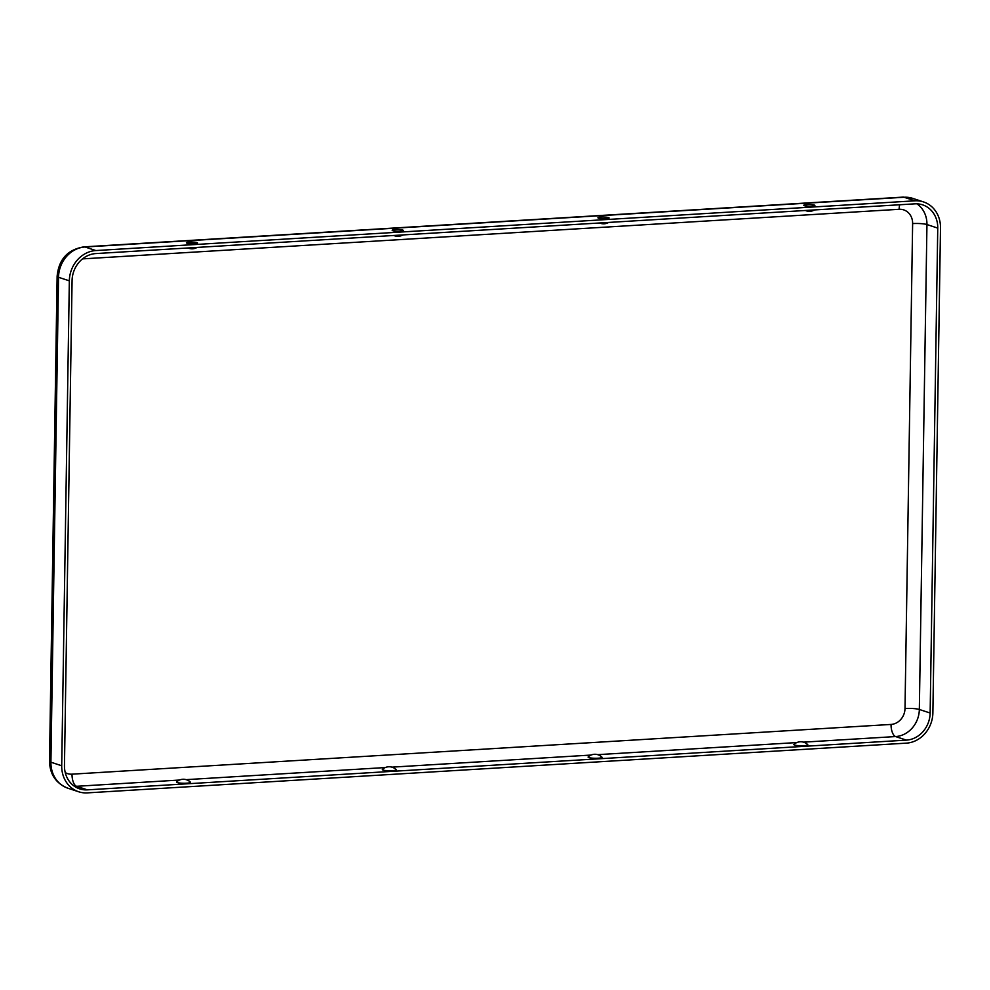 <?xml version="1.0" encoding="UTF-8"?>
<svg xmlns="http://www.w3.org/2000/svg" width="990" height="990" viewBox="0 0 990 990"><rect width="100%" height="100%" fill="white"/><g stroke="black" fill="none" stroke-linecap="round" stroke-linejoin="round"><path stroke-width="1.49" d="M72.072 280.677L64.461 765.592A26 23.018 -71.8 0 0 79.645 788.869A26 23.018 -71.8 0 0 87.38 789.859L906.407 740.124A26 23.018 108.2 0 0 930.142 713.023L937.753 228.108A26 23.018 -71.8 0 0 922.569 204.831A26 23.018 -71.8 0 0 914.834 203.841L95.807 253.576A26 23.018 108.2 0 0 72.072 280.677M87.33 792.879A29.057 25.728 -71.8 0 1 78.693 791.777A29.057 25.728 -71.8 0 1 61.714 765.765L69.337 280.838A29.057 25.728 108.2 0 1 95.857 250.557L914.884 200.822A29.057 25.728 -71.8 0 1 923.521 201.923A29.057 25.728 -71.8 0 1 940.5 227.935L932.877 712.862A29.057 25.728 108.2 0 1 906.37 743.144L87.33 792.879M793.98 744.406A6.967 1.077 0.9 0 0 800.836 745.767A6.967 1.077 0.9 0 0 807.729 744.629A9.974 9.974 0 0 0 793.98 744.406M588.196 756.904A6.967 1.077 0.9 0 0 595.052 758.266A6.967 1.077 0.9 0 0 601.932 757.127A9.974 9.974 0 0 0 588.196 756.904M177.247 782.558A6.967 1.077 -179.1 0 1 176.616 781.902A9.974 9.974 0 0 1 190.365 782.112A6.967 1.077 -179.1 0 1 185.6 783.238A6.967 1.077 -179.1 0 1 177.247 782.558M383.031 770.059A6.967 1.077 -179.1 0 1 382.412 769.403A9.974 9.974 0 0 1 396.149 769.614A6.967 1.077 -179.1 0 1 391.384 770.74A6.967 1.077 -179.1 0 1 383.031 770.059M814.324 205.079A5.581 0.866 0.9 0 0 807.753 204.534A5.581 0.866 0.9 0 0 803.781 205.4A5.581 0.866 0.9 0 0 809.313 206.254A5.581 0.866 0.9 0 0 814.869 205.574A5.581 0.866 0.9 0 0 814.324 205.079M608.541 217.577A5.581 0.866 0.9 0 0 601.97 217.033A5.581 0.866 0.9 0 0 597.985 217.899A5.581 0.866 0.9 0 0 603.516 218.74A5.581 0.866 0.9 0 0 609.073 218.072A5.581 0.866 0.9 0 0 608.541 217.577M186.949 243.181A5.581 0.866 -179.1 0 1 186.417 242.884A5.581 0.866 -179.1 0 1 191.973 242.018A5.581 0.866 -179.1 0 1 197.505 243.057A5.581 0.866 -179.1 0 1 192.901 243.738A5.581 0.866 -179.1 0 1 186.949 243.181M392.745 230.682A5.581 0.866 -179.1 0 1 392.201 230.385A5.581 0.866 -179.1 0 1 397.757 229.519A5.581 0.866 -179.1 0 1 403.289 230.571A5.581 0.866 -179.1 0 1 398.698 231.239A5.581 0.866 -179.1 0 1 392.745 230.682M903.041 197.121L84.001 246.856A13.761 6.039 86.5 0 1 85.053 246.993L904.08 197.258A29.057 25.728 -71.8 0 1 912.718 198.371L903.041 197.121A13.761 6.039 86.5 0 1 904.08 197.258L914.884 200.822M65.241 772.596A15.296 13.538 -71.8 0 0 72.023 774.168A10.704 4.69 -93.5 0 0 76.577 786.295A26 23.018 -71.8 0 1 74.498 786.32M179.487 780.046L76.577 786.295L87.38 789.859M78.693 791.777L67.889 788.213A29.057 25.728 -71.8 0 1 50.911 762.201L61.714 765.765M67.889 788.213C56.022 783.461 49.884 774.465 49.5 761.236A13.761 2.128 0.9 0 0 50.911 762.201L58.534 277.287L69.337 280.838M72.023 774.168L891.049 724.433A10.704 4.69 -93.5 0 0 895.616 736.56A26 23.018 108.2 0 0 919.339 709.471L930.142 713.023M891.049 724.433A15.296 13.538 108.2 0 0 905.009 708.494A10.704 1.658 -179.1 0 1 919.339 709.471L926.949 224.544L937.753 228.108M95.857 250.557L85.053 246.993A29.057 25.728 108.2 0 0 58.534 277.287A13.761 2.128 0.9 0 1 57.123 276.321C58.756 259.331 67.716 249.517 84.001 246.856M916.913 203.816A26 23.018 -71.8 0 1 926.949 224.544A10.704 1.658 -179.1 0 0 912.632 223.579L905.009 708.494M82.529 258.885L899.143 209.298A15.296 13.538 -71.8 0 1 912.632 223.579M803.484 742.154L895.616 736.56L906.407 740.124M899.143 209.298A10.704 4.69 86.5 0 1 899.712 204.757M186.12 779.65L385.283 767.559M391.916 767.151L591.067 755.061M597.7 754.652L796.851 742.562M49.5 761.236L57.123 276.321M912.718 198.371L923.521 201.923M805.39 210.486A9.974 9.974 0 0 0 814.461 209.942M188.026 247.983A9.974 9.974 0 0 0 197.097 247.426M393.81 235.484A9.974 9.974 0 0 0 402.893 234.927M599.606 222.985A9.974 9.974 0 0 0 608.677 222.428"/></g></svg>
